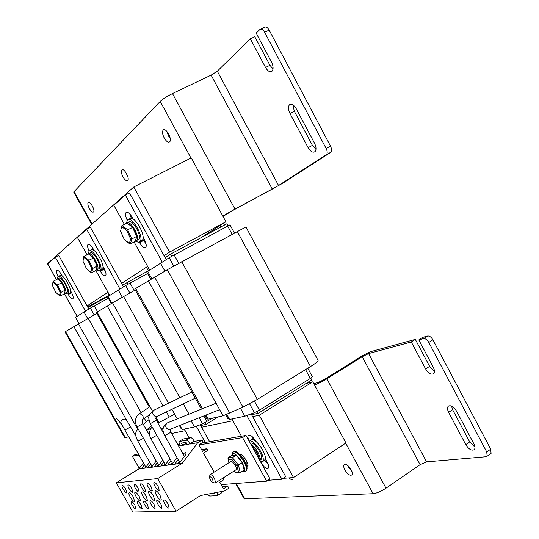 <?xml version="1.0" encoding="UTF-8"?>
<svg xmlns="http://www.w3.org/2000/svg" width="539" height="539" viewBox="0 0 539 539"><rect width="100%" height="100%" fill="white"/><g stroke="black" fill="none" stroke-linecap="round" stroke-linejoin="round"><path stroke-width="0.81" d="M225.915 221.772L191.257 157.907L133.773 186.986L169.576 252.111L225.915 221.772L200.589 237.942M169.576 252.111L164.058 255.708M147.625 266.428L121.605 283.399M107.989 292.279L87.055 305.943M87.601 306.913L108.993 295.305M75.46 313.503L64.404 293.829L65.354 289.948L64.404 293.829L60.388 295.972L61.055 292.347L65.098 290.198L61.561 282.807L62.046 282.773L65.354 289.948M56.42 279.633L47.472 263.706L133.773 186.986M146.682 430.344L151.068 428.256M135.397 435.391L135.781 435.276M124.637 437.574L128.787 436.873M96.831 313.375L64.99 331.862L124.677 437.641M56.507 279.586L47.708 263.928L55.281 257.211L58.731 255.425L87.931 307.513L109.168 295.615M91.549 305.175L92.499 306.88M77.05 316.326L76.397 314.958M108.339 298.256L90.37 308.099L75.527 317.296L78.91 323.461M78.977 323.427L75.527 317.296M150.192 429.94L149.633 428.943M87.648 318.509L83.943 311.906M170.728 429.044L169.778 429.623M162.791 431.806L163.243 431.557M55.281 257.211L85.465 311.01M77.131 316.272L64.485 293.775M58.131 276.426C56.73 273.556 56.299 271.595 56.838 270.558C57.868 269.898 59.411 271.258 61.473 274.634L62.234 276.002M70.4 290.541L71.391 292.306C73.021 295.399 73.553 297.521 72.994 298.68C71.943 299.334 70.38 297.959 68.305 294.557L68.089 294.166M87.931 307.513L88.787 309.036M161.707 429.206L163.074 429.212M135.262 290.009L112.503 302.81L96.387 312.573L149.33 407.107M87.055 254.752L77.448 237.537L86.691 229.331L90.464 227.397L122.575 285.144L147.875 270.982M126.995 282.288L128.046 284.174M109.228 295.722L108.42 294.281L108.925 293.957M147.571 273.563L125.688 285.522L107.968 296.524L107.659 297.043L111.27 303.511L107.659 297.043M181.043 428.518L179.413 425.601L181.043 428.518L182.195 429.529L179.898 425.406M111.728 303.255L107.968 296.524M182.195 429.529L194.491 426.915L191.163 420.939M122.299 297.245L118.236 289.955M205.015 422.738L205.959 424.436L200.656 425.567L209.631 441.704M218.261 416.876L205.959 424.436M194.491 426.915L202.583 423.876L212.662 418.123M86.691 229.331L119.887 288.978M109.734 295.399L95.834 270.49M89.171 251.134C87.655 247.967 87.237 245.771 87.904 244.531C89.144 243.682 90.916 245.137 93.2 248.89L94.17 250.635M102.882 266.273L104.101 268.462C105.873 271.865 106.405 274.25 105.711 275.618C104.438 276.46 102.646 274.991 100.342 271.205L100.099 270.78M189.155 437.776L184.304 429.084M196.277 426.241L205.298 442.452M91.832 246.774L93.355 250.136M102.942 267.351L105.462 271.488M122.575 285.144L123.505 286.822M200.212 424.766L200.656 425.567M206.855 418.985L208.216 419.12L223.045 415.805L242.981 407.134L257.325 399.399L310.498 366.554C315.995 363.104 318.515 361.029 318.05 360.328L245.899 226.966L167.292 269.736L134.716 289.032L201.397 409.162M228.085 225.76L226.966 223.705L170.661 254.091L171.82 256.2M148.434 270.625L147.545 269.015L148.656 268.301M234.418 232.989L229.991 224.824L169.185 257.716L146.763 272.074M124.347 224.305L113.823 205.258L125.338 195.037L129.495 192.928L165.129 257.662L170.661 254.091M227.667 418.385L229.594 419.45L226.858 414.498M151.728 278.609L147.605 271.157M229.594 419.45L244.847 416.209L240.482 408.286M164.873 271.11L160.386 262.971M257.157 411.446L258.194 413.325L251.585 414.734L285.717 476.739L281.924 479.232L267.991 480.303M310.787 378.169L311.744 379.934L258.194 413.325M244.847 416.209L254.435 412.692L259.414 410.159L310.356 378.445L312.384 376.721L307.782 368.231M224.46 225.059L223.51 223.308M309.952 382.515L309.359 381.423M125.338 195.037L162.178 261.9M149.546 269.911L134.11 241.971M127.217 220.235C125.547 216.678 125.142 214.145 125.985 212.636C127.521 211.517 129.576 213.067 132.149 217.284L133.086 218.975M143.03 237.012L144.243 239.208C146.17 242.981 146.696 245.696 145.813 247.334C144.243 248.445 142.155 246.875 139.554 242.624L139.257 242.078M241.445 436.213L231.911 418.958M246.801 415.495L281.924 479.232M265.161 458.467L267.061 461.916C268.617 464.887 269.035 466.983 268.328 468.209C266.461 469.247 264.022 467.38 261.011 462.603L260.708 462.058L262.56 461.357C266.36 457.416 253.647 438.274 249.159 441.158M249.186 441.145C247.9 438.429 247.596 436.523 248.27 435.411C250.089 434.34 252.495 436.179 255.486 440.929L255.634 441.192M219.777 225.686L220.579 227.155M205.905 235.071L205.689 234.681M129.784 213.943L131.361 218.315M142.842 239.154L146.069 243.951M252.05 436.469L253.647 440.019M264.649 459.976L268.287 464.719M165.129 257.662L166.153 259.528M251.134 413.905L251.585 414.734M252.629 416.62L259.246 415.239L293.499 477.547L345.957 442.97L312.768 381.814L306.051 383.485M259.246 415.239L312.768 381.814M293.499 477.547L283.271 478.349M171.624 433.511L185.194 430.681M201.599 427.259L232.895 420.737M239.801 454.397L239.808 454.397C242.786 453.622 249.705 464.571 247.617 466.761L246.943 467.165M246.572 465.44L247.933 465.285M198.985 444.958L242.57 437.58L266.664 481.172L221.078 484.601M139.224 468.364L132.378 456.243L139.069 455.111M138.435 453.993L135.141 454.559L132.378 456.243M266.664 481.172L270.032 478.969L245.993 435.424L201.694 443.071M242.57 437.58L245.993 435.424M165.884 464.025L165.096 464.059M165.695 464.274L164.348 464.591L164.968 463.83M159.086 464.982L158.466 464.968M158.89 465.238L157.732 465.494L158.345 464.746M152.571 465.824L151.776 465.885M152.396 466.06L151.055 466.397L151.654 465.669M146.197 466.74L145.618 466.727M146.008 466.976L144.903 467.232L145.496 466.518M214.259 492.902L214.771 493.812L209.779 493.764M210.729 493.583L209.954 494.081M207.259 494.25L209.705 496.042L217.183 495.651L217.594 495.435L217.062 492.37M221.873 491.447L221.455 492.942M223.173 477.985L224.042 479.548L219.784 482.277L223.442 488.846L227.694 486.104L228.846 488.179L224.601 490.928L200.468 495.55L176.071 511.208L157.698 478.585L182.35 463.19L197.732 442.708L202.044 440.033L203.21 442.128L198.898 444.81L202.583 451.419L206.888 448.731L207.784 450.341L203.486 453.036L214.124 472.13M143.435 462.86L138.745 468.984L116.283 482.829L132.87 512.05L176.071 511.208M177.715 444.399L179.13 444.143M178.638 446.049L182.714 445.335L181.495 443.152L186.022 442.337L187.255 444.54L189.998 443.819C188.556 441.428 187.289 440.208 186.191 440.147L178.867 441.643L179.945 445.82M186.42 443.045L182.714 445.335L187.255 444.54M197.732 442.708L190.119 444.042L194.249 441.185C192.814 438.8 191.54 437.58 190.435 437.527L183.058 439.063M194.37 441.407L202.044 440.033M182.35 463.19L138.745 468.984M149.68 462.166L145.247 467.98L141.622 468.465L144.479 464.719M156.236 461.007L151.574 467.138L147.827 467.636L150.664 463.911M162.839 460.036L158.109 466.269L154.242 466.781L157.253 462.812M177.035 457.584L171.867 464.436L167.723 464.989L171.018 460.629M183.058 453.953L185.51 452.383L186.171 454.067L179.103 463.466L174.818 464.039L178.16 459.599M169.926 458.682L164.873 465.366L160.871 465.898L163.89 461.91M133.288 496.938L134.528 501.155C133.611 502.921 127.851 494.276 129.023 492.895C129.912 492.444 131.334 493.791 133.288 496.938M179.837 462.496L178.618 462.731L179.393 461.802M180.06 462.192L179.514 462.017M160.056 495.334L161.309 499.835C160.245 501.836 153.999 492.626 155.333 491.036C156.35 490.49 157.927 491.918 160.056 495.334M146.21 496.163L147.457 500.515C146.467 502.395 140.477 493.475 141.723 491.999C142.68 491.501 144.169 492.889 146.21 496.163M172.615 463.439L171.624 463.607L172.251 462.826M172.83 463.149L172.386 463.062M134.871 505.171L135.943 508.776C135.154 510.278 130.182 502.833 131.186 501.661C131.954 501.277 133.18 502.449 134.871 505.171M125.735 489.055L126.82 492.727C126.032 494.243 121.08 486.771 122.09 485.585C122.845 485.201 124.064 486.353 125.735 489.055M153.399 495.732L154.646 500.165C153.622 502.105 147.497 493.037 148.791 491.501C149.775 490.975 151.311 492.383 153.399 495.732M139.278 496.581L140.524 500.859C139.574 502.678 133.706 493.906 134.912 492.478C135.835 492.006 137.29 493.374 139.278 496.581M160.925 504.187L161.996 508.021C161.1 509.726 155.717 501.809 156.856 500.461C157.732 499.997 159.086 501.243 160.925 504.187M168.013 503.918L169.084 507.819C168.155 509.577 162.657 501.533 163.836 500.131C164.745 499.653 166.133 500.913 168.013 503.918M154.08 504.443L155.151 508.216C154.282 509.867 149.007 502.079 150.112 500.778C150.96 500.333 152.281 501.56 154.08 504.443M147.464 504.693L148.535 508.412C147.693 510.009 142.525 502.335 143.59 501.081C144.412 500.664 145.698 501.863 147.464 504.693M141.063 504.935L142.134 508.594C141.319 510.15 136.252 502.591 137.29 501.378C138.078 500.974 139.338 502.159 141.063 504.935M158.122 486.373L159.221 490.349C158.277 492.12 152.813 484.049 153.992 482.641C154.888 482.149 156.263 483.395 158.122 486.373M151.196 486.946L152.288 490.861C151.378 492.572 146.029 484.628 147.174 483.267C148.036 482.803 149.377 484.029 151.196 486.946M144.499 487.499L145.597 491.346C144.721 493.01 139.473 485.188 140.585 483.881C141.42 483.429 142.727 484.635 144.499 487.499M138.038 488.031L139.129 491.824C138.28 493.434 133.14 485.733 134.211 484.467C135.019 484.042 136.293 485.228 138.038 488.031M131.785 488.55L132.87 492.282C132.055 493.845 127.015 486.259 128.053 485.039C128.834 484.628 130.074 485.801 131.785 488.55M201.559 449.573L206.888 448.731M222.135 486.495L227.694 486.104M116.283 482.829L157.698 478.585M235.887 472.562L240.279 472.582L238.433 465.157L232.417 457.638L231.743 459.255L236.924 465.743L242.314 462.678L236.298 455.172L232.188 455.172L228.334 457.618L228.219 459.228L231.743 459.255M235.354 472.541L234.115 470.971M239.296 472.676L238.528 472.151L234.964 472.029M228.334 457.618L232.417 457.638L236.298 455.172M230.551 461.687C231.689 459.706 237.241 467.097 236.318 469.375L235.786 469.9M240.279 472.582L244.14 470.096L242.314 462.678M135.552 240.933L136.899 240.347C140.14 236.992 130.667 220.215 127.056 222.924M127.743 222.728L128.538 222.317C131.489 217.736 142.303 235.631 138.819 239.336L137.701 239.922M126.537 223.166L127.265 220.175C130.943 214.441 144.472 236.83 140.113 241.445C139.156 242.57 137.674 242.402 135.673 240.933M128.686 219.44L129.468 219.036C133.173 213.289 146.689 235.658 142.309 240.286L140.908 241.027M64.687 293.432L65.583 293.142C67.826 290.912 59.667 276.817 57.451 279.101M57.895 278.933L58.906 278.407C60.813 275.328 69.518 289.921 67.186 292.293L66.593 292.603M57.532 279.047L57.882 276.662C60.26 272.808 71.141 291.067 68.224 294.018L65.293 293.384M58.63 276.264L59.714 275.698C62.113 271.838 72.987 290.083 70.057 293.041L69.315 293.438M96.427 269.918L97.512 269.507C100.187 266.798 91.414 251.477 88.598 253.957M89.151 253.775L90.094 253.283C92.438 249.57 102.08 265.653 99.264 268.577L98.462 269.001M88.45 254.017L88.955 251.363C91.886 246.707 103.939 266.832 100.416 270.484L98.981 270.989L96.879 269.904M89.973 250.83L90.963 250.312C93.907 245.656 105.954 265.761 102.41 269.419L101.406 269.951M93.739 257.837L88.49 253.997L93.294 257.932L97.128 266.151L96.131 270.335L97.384 265.916L92.715 268.483L88.861 260.256L93.786 257.878L97.384 265.916M83.828 257.366L88.174 260.964L91.677 268.435L90.801 272.235L86.476 268.624L83.006 261.233L83.788 256.625L88.49 253.997M91.677 268.435L92.715 268.483L91.745 272.66L96.131 270.335M88.174 260.964L88.861 260.256L84.071 256.308M90.801 272.235L91.745 272.66M83.006 261.233L83.734 256.908M58.225 279.525L61.561 282.807L57.505 284.949L53.314 281.264L57.356 279.135M60.125 292.3L61.055 292.347L57.505 284.949L56.898 285.582L60.125 292.3L59.519 295.594L60.388 295.972M59.519 295.594L55.78 292.36M55.733 292.226L52.445 285.475L52.997 281.83M52.526 285.576L53.314 281.264M132.931 227.101L126.901 222.978L132.479 227.202L136.663 236.466L135.235 241.378L136.919 236.244L131.806 239.02L127.602 229.742L133.012 227.317M135.606 240.758L135.505 241.101M136.805 235.725L136.919 236.244M121.767 226.683L126.813 230.544L130.633 238.972L129.373 243.426L124.361 239.538L120.574 231.218L121.753 225.801L126.901 222.978M130.633 238.972L131.806 239.02L130.411 243.918L135.235 241.378M126.813 230.544L127.602 229.742L122.036 225.497M129.373 243.426L130.411 243.918M120.574 231.218L121.666 226.137M250.332 443.28C253.815 440.7 264.211 456.189 261.139 459.396L260.31 459.929M249.564 441.023L250.561 440.39C253.93 434.946 268.732 455.603 264.609 460.036L263.571 460.704M166.854 131.348L168.451 135.936L170.223 138.469M164.233 138.011C162.468 134.447 162.098 131.819 163.108 130.128C165.567 126.84 172.527 139.062 169.738 141.757C168.229 142.828 166.396 141.582 164.233 138.011M125.648 172.17L127.73 176.394M123 176.907C121.383 173.713 120.979 171.415 121.78 170.021C123.748 167.346 130.007 178.308 127.743 180.457C126.51 181.279 124.927 180.1 123 176.907M89.393 208.6C87.911 205.709 87.493 203.675 88.14 202.496C89.743 200.279 95.423 210.21 93.55 211.955C92.526 212.602 91.138 211.483 89.393 208.6M292.872 104.802L294.314 111.236L312.425 145.389L315.975 149.391M308.113 147.659L289.955 113.453C288.183 109.72 287.988 106.857 289.376 104.862C291.464 103.373 293.742 104.64 296.207 108.662L314.56 143.286C316.278 146.891 316.467 149.64 315.126 151.533C312.977 153.042 310.639 151.749 308.113 147.659L312.425 145.389M223.005 216.408L232.936 210.412L282.625 183.327L330.885 152.241C331.896 150.826 331.768 148.791 330.515 146.143L326.135 148.461L264.636 32.259C262.931 29.423 261.327 28.506 259.832 29.524L256.166 33.122L271.515 62.079C273.367 66.027 273.569 69.032 272.121 71.114C270.1 72.576 267.896 71.35 265.525 67.436L250.339 38.828L254.799 36.733L269.945 65.293L273.024 68.945M250.339 38.828L217.311 71.188L211.12 75.13L172.48 93.557L234.984 209.071L272.269 189.108L211.12 75.13M326.135 148.461C327.395 151.115 327.53 153.15 326.526 154.558L278.555 185.51L272.269 189.108M330.515 146.143L269.177 30.123C267.472 27.294 265.868 26.384 264.366 27.408L260.795 29.079M190.961 158.055L160.218 101.406L73.695 192.032M222.809 216.045L234.984 209.071M160.218 101.406C162.872 98.933 166.962 96.313 172.48 93.557M244.679 482.823L242.948 482.957M347.877 465.555L348.74 467.522L351.94 471.504M344.947 470.069C343.666 467.589 343.39 465.804 344.111 464.706C346.233 461.633 354.44 472.332 351.913 474.906C349.993 475.944 347.675 474.333 344.947 470.069M451.473 406.022L452.612 409.687L469.705 441.913L474.947 447.127M465.79 444.635L448.65 412.355C447.323 409.694 447.154 407.679 448.131 406.325C450.658 404.809 453.461 406.413 456.54 411.129L473.848 443.786C475.128 446.353 475.304 448.286 474.367 449.573C471.78 451.062 468.917 449.411 465.79 444.635L469.705 441.913M490.497 453.838L491.076 453.427L490.719 449.162L432.911 339.826C431.261 337.084 429.495 335.81 427.622 336.006L422.872 337.313L418.79 339.907L433.262 367.207C434.643 370.01 434.811 372.126 433.78 373.561C431.294 375.077 428.572 373.54 425.601 368.939L411.27 341.948L415.32 339.381L429.617 366.331L434.454 371.243M415.32 339.381L372.442 351.159C368.871 352.297 364.607 354.372 359.654 357.37L324.438 379.436L318.091 382.508L313.725 383.579M411.27 341.948L368.588 353.577L362.174 356.69L326.85 378.836L386.018 488.179L420.103 464.665L362.174 356.69M427.622 336.006L423.513 338.62L418.79 339.907M490.719 449.162L486.757 451.958L487.128 456.216L486.063 456.735L426.598 461.862L420.103 464.665M486.757 451.958L428.801 342.454L432.911 339.826M423.513 338.62C425.386 338.425 427.151 339.705 428.801 342.454M386.018 488.179C381.026 491.42 376.727 493.259 373.123 493.711L244.187 498.797M314.446 384.907C317.869 383.808 321.999 381.78 326.85 378.836M293.115 477.574L292.866 479.4C292.084 480.108 290.838 479.602 289.12 477.891M214.333 482.863L215.593 482.843L214.589 478.652C212.582 475.459 211.032 474.172 209.947 474.792L209.509 477.049M212.743 479.515L213.134 482.526C211.281 481.684 210.055 479.939 209.469 477.298C209.947 476.186 211.039 476.927 212.743 479.515M172.851 463.129L172.413 463.116M159.099 464.968L158.5 465.022M146.204 466.72L145.645 466.781M125.365 437.641L65.495 331.519M126.53 420.117L73.776 326.432M137.802 429.394L78.384 323.764M150.159 428.694L149.451 427.427M146.345 421.896L144.337 418.311M141.11 412.564L88.167 318.219M97.579 311.805L94.271 305.903M94.157 314.857L90.37 308.099M71.647 292.771L68.305 294.557M61.844 275.294L61.419 275.517M162.684 429.293L162.246 428.512M158.944 422.616L155.906 417.186M152.456 411.028L97.067 312.121M169.28 417.071L166.389 411.904M163.014 405.867L107.173 305.909M177.291 418.924L171.907 409.276M168.525 403.212L112.503 302.81M189.054 414.161L183.321 403.852M179.918 397.735L123.579 296.517M206.976 421.619L203.816 415.926M134.224 290.582L130.054 283.069M202.583 423.876L199.181 417.759M129.845 293L125.688 285.522M104.007 269.257L100.342 271.205M208.216 419.12L205.965 415.07M202.448 408.73L135.666 288.392M223.045 415.805L148.265 280.651M229.803 413.211L154.545 276.992M242.981 407.134L167.292 269.736M257.325 399.399L181.724 261.705M310.498 366.554L237.254 231.447M227.707 418.459L225.76 414.936M150.704 279.202L146.749 272.06L150.691 279.209M310.356 378.445L305.559 369.606M232.1 234.256L227.626 226.009M259.414 410.159L254.448 401.117M178.746 263.335L174.131 254.934M254.435 412.692L249.564 403.846M173.787 266.077L169.185 257.716M264.764 460.185L261.011 462.603M253.343 439.474L252.872 439.77M143.583 240.495L139.554 242.624M247.684 466.659L246.936 467.138M190.435 437.527L186.191 440.147M194.249 441.185L189.998 443.819M183.368 438.874L179.184 441.448M229.082 462.624L228.219 459.228M236.924 465.743L238.528 472.151M244.841 471.807L246.161 470.574C248.439 465.251 235.381 447.922 232.673 452.625L231.655 455.509M232.019 455.28L232.08 455.037C234.458 447.579 250.339 472.824 242.294 471.288M233.171 452.187C236.56 448.926 248.492 465.494 246.316 470.48L245.164 471.672M232.37 455.172L232.828 452.531M53.091 282.227L56.898 285.582M259.603 460.077L257.09 452.848L251.821 445.982M251.572 445.524L257.244 452.753L259.778 460.387M289.955 113.453L294.314 111.236M265.525 67.436L269.945 65.293M217.311 71.188L278.555 185.51M326.196 154.841L330.548 152.517M264.636 32.259L269.177 30.123M73.978 191.439L92.095 224.042M448.65 412.355L452.612 409.687M425.601 368.939L429.617 366.331M368.588 353.577L426.598 461.862M236.257 483.463L244.928 499.067M373.123 493.711L345.681 443.152M216.078 403.212L166.773 423.142C164.846 426.282 165.655 428.451 169.199 429.65L170.337 429.199M164.759 435.674L170.91 432.231L170.102 429.522L169.199 429.65L219.642 409.647M191.871 391.988L153.285 410.509C152.113 413.474 153.063 415.562 156.142 416.782L156.768 416.479M153.177 410.597L149.599 414.457C149.411 417.179 147.363 415.138 150.293 423.681L156.33 420.272L156.142 416.782L195.293 398.153M158.513 465.049L137.068 426.922C134.548 421.808 135.073 417.57 138.644 414.201L139.156 413.837C142.478 414.147 143.738 415.953 142.936 419.261L142.518 419.585M137.068 426.922L142.909 423.62C142.013 421.04 142.02 419.585 142.936 419.261L149.411 414.902M122.569 419.497C124.428 418.695 125.917 419.133 127.022 420.824L130.512 426.72L127.884 428.525L124.859 429.913L121.235 423.701C120.581 421.956 121.026 420.561 122.569 419.497M121.619 424.314L116.107 418.021M152.106 426.915C149.155 430.506 148.717 434.4 150.792 438.591L156.701 435.337L156.485 434.717M151.85 466.013L137.91 441.252C135.43 436.475 135.073 432.824 136.852 430.29L138.328 429.159M137.91 441.252L143.455 438.274M57.296 270.315L56.838 270.558M161.761 429.3L161.532 428.896M158.23 423L155.784 418.628M88.524 244.207L87.904 244.531M206.936 419.126L204.914 415.488M227.694 418.446L225.753 414.936M248.924 435L248.27 435.411M126.86 212.184L125.985 212.636M164.348 464.591L164.793 465.379M157.732 465.494L158.143 466.228M151.055 466.397L151.479 467.151M144.903 467.232L145.287 467.926M221.765 492.74L217.594 495.435M178.618 462.731L179.036 463.479M155.333 491.036L155.67 490.827M171.624 463.607L171.988 464.268M227.95 458.702L228.967 462.691M234.054 471.012L235.085 472.312M233.859 451.911C234.755 449.991 237.995 452.369 243.581 459.053C248.614 468.229 246.714 469.334 246.687 470.102L245.851 471.194L241.93 471.517M136.899 240.347L138.819 239.336M142.309 240.286L140.113 241.445M65.583 293.142L67.186 292.293M70.057 293.041L68.224 294.018M97.512 269.507L99.264 268.577M102.41 269.419L100.416 270.484M97.391 265.599L93.799 257.898M90.983 272.498L86.496 268.745M86.483 268.725L82.898 261.105M65.347 289.679L62.046 282.773M61.998 282.719L58.071 279.296M59.674 295.817L55.746 292.327M55.739 292.306L52.445 285.475M136.946 235.887L133.012 227.175M129.596 243.749L124.368 239.693L120.44 231.069M260.283 459.949L261.139 459.396M264.609 460.036L262.56 461.357M260.128 461.02C259.859 458.635 261.839 461.559 257.885 452.154C255.513 448.165 253.155 445.497 250.817 444.156M163.108 130.128L164.024 129.677M121.78 170.021L122.434 169.697M88.14 202.496L88.618 202.253M289.376 104.862L290.716 104.189M326.526 154.558L330.885 152.241M73.661 191.978L91.684 224.406M344.111 464.706L344.69 464.322M448.131 406.325L448.98 405.752M487.128 456.216L491.076 453.427M235.684 483.503L244.234 498.892M213.134 482.526L215.155 483.092M241.344 454.822L240.657 455.26M230.948 461.431L210.325 474.549M247.266 462.55L245.878 463.432M236.183 469.651L215.593 482.843M166.632 423.243C162.461 426.922 161.841 431.072 164.772 435.701L179.669 462.287M184.426 456.392L170.924 432.258M163.816 433.632L156.344 420.292M172.433 463.149L150.293 423.681M139.271 413.79L150.01 406.662M149.701 435.721L142.916 423.641M135.996 436.455L130.526 426.733M145.658 466.801L124.859 429.913M161.249 429.044L163.223 427.993M157.947 423.155L174.649 414.188M169.893 458.729L156.728 435.256M165.177 464.194L150.792 438.591M146.534 430.082L151.398 425.655M143.401 424.496L148.912 419.625"/></g></svg>
